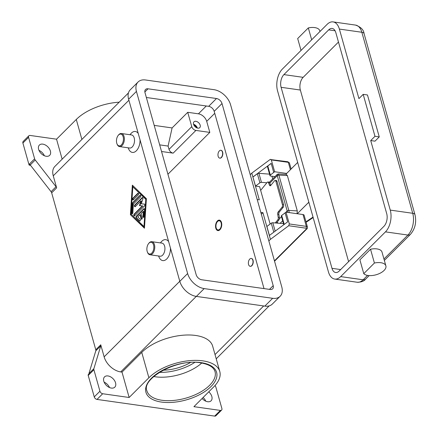 <?xml version="1.0" encoding="UTF-8"?>
<svg xmlns="http://www.w3.org/2000/svg" width="438" height="438" viewBox="0 0 438 438"><rect width="100%" height="100%" fill="white"/><g stroke="black" fill="none" stroke-linecap="round" stroke-linejoin="round"><path stroke-width="0.66" d="M153.727 376.527A35.385 17.58 164.3 0 0 155.337 376.79A35.385 17.58 164.3 0 0 174.696 375.788A35.385 17.58 164.3 0 0 183.473 373.324A35.385 17.58 164.3 0 0 201.754 363.025M214.987 385.55L215.25 385.883A2.644 1.714 -135 0 1 215.611 386.447A2.644 1.714 -135 0 1 215.846 387.028L221.885 408.517A2.644 1.714 -135 0 1 221.699 409.984A2.644 1.714 -135 0 1 221.612 410.083A2.644 1.714 -135 0 1 220.369 410.417L193.924 406.672L213.667 386.946A40.006 19.88 -15.7 0 0 219.794 371.528L212.654 346.14A40.006 19.88 -15.7 0 0 182.772 335.234A40.006 19.88 -15.7 0 0 141.748 352.376L122.005 372.103L129.144 397.49L148.887 377.764A40.006 19.88 -15.7 0 1 189.911 360.622A40.006 19.88 -15.7 0 1 219.794 371.528M220.369 410.417L214.68 416.1L97.012 399.423L102.7 393.74L129.144 397.49M88.903 373.652L95.802 350.833L100.778 345.861L93.874 368.681L88.903 373.652A2.644 1.714 45 0 0 88.837 374.134L88.126 374.846A2.644 1.714 45 0 0 88.126 374.862A2.644 1.714 45 0 0 88.213 375.426L94.252 396.91A2.644 1.714 45 0 0 95.32 398.558A2.644 1.714 45 0 0 97.012 399.423M102.7 393.74A2.644 1.714 -135 0 1 101.003 392.881A2.644 1.714 -135 0 1 99.941 391.227L94.252 396.91M214.68 416.1A2.644 1.714 45 0 0 215.929 415.761A2.644 1.714 45 0 0 216.011 415.667M205.794 401.192A7.265 4.719 45 0 0 203.084 397.518M109.522 387.548A7.265 4.719 45 0 0 104.14 382.155M88.213 375.426L93.902 369.743A2.644 1.714 -135 0 1 93.814 369.185A2.644 1.714 -135 0 1 93.874 368.681M107.967 375.941A7.265 4.719 -135 0 1 114.592 380.677A7.265 4.719 -135 0 1 114.811 387.154A7.265 4.719 -135 0 1 111.378 388.079A7.265 4.719 -135 0 1 104.753 383.343A7.265 4.719 -135 0 1 104.54 376.872A7.265 4.719 -135 0 1 107.967 375.941M208.767 391.84A7.265 4.719 -135 0 1 211.083 400.797A7.265 4.719 -135 0 1 207.65 401.728A7.265 4.719 -135 0 1 202.126 398.476M100.778 345.861A2.644 1.714 45 0 0 100.844 345.358A2.644 1.714 45 0 0 100.756 344.799L95.78 349.77A2.644 1.714 -135 0 1 95.867 350.329A2.644 1.714 -135 0 1 95.802 350.833M95.78 349.77L51.668 192.846L56.644 187.875A2.644 1.714 45 0 0 56.409 187.294A2.644 1.714 45 0 0 56.048 186.73L35.215 159.98A2.644 1.714 -135 0 1 34.848 159.416A2.644 1.714 -135 0 1 34.618 158.835L28.579 137.351A2.644 1.714 -135 0 1 28.766 135.879A2.644 1.714 -135 0 1 28.848 135.785A2.644 1.714 -135 0 1 30.096 135.446L56.54 139.191L62.152 159.169M34.618 158.835L28.93 164.513A2.644 1.714 45 0 0 29.165 165.099A2.644 1.714 45 0 0 29.176 165.115L29.888 164.409A2.644 1.714 45 0 0 30.238 164.951L51.071 191.702A2.644 1.714 -135 0 1 51.438 192.266A2.644 1.714 -135 0 1 51.668 192.846M23.258 141.381A2.644 1.714 45 0 0 23.165 141.463A2.644 1.714 45 0 0 23.077 141.556A2.644 1.714 45 0 0 22.891 143.029L28.579 137.351M28.93 164.513L22.891 143.029M30.518 165.307L29.176 165.115M44.364 155.742A7.265 4.719 45 0 0 38.982 150.354M42.809 144.135A7.265 4.719 -135 0 1 49.434 148.871A7.265 4.719 -135 0 1 49.653 155.348A7.265 4.719 -135 0 1 46.225 156.278A7.265 4.719 -135 0 1 39.595 151.543A7.265 4.719 -135 0 1 39.382 145.066A7.265 4.719 -135 0 1 42.809 144.135M93.902 369.743L99.941 391.227M100.756 344.799L104.14 356.85A15.856 10.298 45 0 0 120.702 371.917L122.005 372.103M170.464 248.1A10.572 6.083 98.1 0 1 166.046 259.575A10.572 6.083 98.1 0 1 158.972 256.958L158.578 255.989M160.434 242.909L161.08 242.088A10.572 6.083 98.1 0 1 168.635 241.584M140.056 139.925A10.572 6.083 98.1 0 1 135.638 151.4A10.572 6.083 98.1 0 1 128.564 148.783L128.17 147.814M130.026 134.734L130.672 133.913A10.572 6.083 98.1 0 1 138.227 133.415M128.444 92.938L54.887 166.424A15.856 10.298 45 0 0 53.255 175.824L56.644 187.875M130.404 214.675L132.353 185.164L146.396 198.699L144.452 228.214L130.404 214.675L144.474 227.88M148.564 243.632L148.904 243.205A6.608 3.805 98.1 0 1 151.822 241.688L161.983 243.128A6.608 3.805 98.1 0 1 164.611 246.118A6.608 3.805 98.1 0 1 164.02 253.044A6.608 3.805 98.1 0 1 160.127 256.208L149.966 254.768A6.608 3.805 98.1 0 1 147.584 252.502L147.382 251.998A5.946 3.422 98.1 0 1 147.163 251.346A5.946 3.422 98.1 0 1 148.564 243.632A5.946 3.422 98.1 0 1 153.557 244.957A5.946 3.422 98.1 0 1 151.97 252.89A5.946 3.422 98.1 0 1 147.382 251.998M151.822 241.688A6.608 3.805 98.1 0 1 154.45 244.678A6.608 3.805 98.1 0 1 153.858 251.604A6.608 3.805 98.1 0 1 149.966 254.768M116.973 143.823L117.176 144.326A6.608 3.805 -81.9 0 0 119.558 146.593L129.719 148.033A6.608 3.805 -81.9 0 0 133.612 144.869A6.608 3.805 -81.9 0 0 134.203 137.943A6.608 3.805 -81.9 0 0 131.575 134.953L121.414 133.513A6.608 3.805 -81.9 0 0 118.495 135.035L118.161 135.457A5.946 3.422 -81.9 0 0 116.754 143.171A5.946 3.422 -81.9 0 0 116.973 143.823A5.946 3.422 -81.9 0 0 121.561 144.715A5.946 3.422 -81.9 0 0 123.149 136.782A5.946 3.422 -81.9 0 0 118.161 135.457M119.558 146.593A6.608 3.805 -81.9 0 0 123.45 143.429A6.608 3.805 -81.9 0 0 124.042 136.503A6.608 3.805 -81.9 0 0 121.414 133.513M56.54 139.191L76.283 119.464A40.006 19.88 -15.7 0 1 119.185 102.185M163.139 370.187A30.096 14.952 164.3 0 0 190.426 362.522M132.758 185.553L130.831 214.735M143.987 226.555L144.414 226.616L146.21 199.378L132.818 186.818L131.022 214.062L143.987 226.555L145.783 199.312L132.818 186.818M145.783 199.312L146.21 199.378M136.338 216.169L143.719 208.8A0.991 0.569 98.1 0 1 144.091 208.647A0.991 0.569 98.1 0 1 144.529 209.578L144.08 216.388A0.991 0.569 98.1 0 1 143.363 217.418A0.991 0.569 98.1 0 1 142.925 216.481L143.259 211.373L141.031 213.607L142.191 217.746A0.991 0.569 98.1 0 1 142.104 218.786A0.991 0.569 98.1 0 1 141.518 219.257A0.991 0.569 98.1 0 1 141.124 218.808L139.963 214.669L137.729 216.903L140.16 219.246A0.991 0.569 98.1 0 1 140.341 220.391A0.991 0.569 98.1 0 1 139.673 221.102A0.991 0.569 98.1 0 1 139.47 220.998L136.229 217.872A0.991 0.569 98.1 0 1 136.338 216.169L136.766 216.23A0.991 0.569 -81.9 0 0 136.656 217.932L139.897 221.059L139.47 220.998M137.729 193.366A0.991 0.569 98.1 0 1 138.096 193.213A0.991 0.569 98.1 0 1 138.539 193.952A0.991 0.569 98.1 0 1 138.194 195.019L133.398 199.81A0.991 0.569 98.1 0 1 133.026 199.963A0.991 0.569 98.1 0 1 132.583 199.224A0.991 0.569 98.1 0 1 132.933 198.157L137.729 193.366L138.156 193.426L133.36 198.217A0.991 0.569 -81.9 0 0 133.015 199.093A0.991 0.569 -81.9 0 0 133.251 199.92M132.632 202.695L139.886 195.447A0.991 0.569 98.1 0 1 140.259 195.293A0.991 0.569 98.1 0 1 140.702 196.038A0.991 0.569 98.1 0 1 140.352 197.105L133.404 204.042L132.829 212.786A0.991 0.569 98.1 0 1 132.112 213.815A0.991 0.569 98.1 0 1 131.674 212.879L132.287 203.571A0.991 0.569 98.1 0 1 132.632 202.695L133.059 202.756A0.991 0.569 -81.9 0 0 132.714 203.632L132.101 212.939A0.991 0.569 -81.9 0 0 132.336 213.771M142.372 205.898L139.465 205.625L140.976 200.933L135.304 206.599A0.991 0.569 98.1 0 1 134.931 206.752A0.991 0.569 98.1 0 1 134.493 206.013A0.991 0.569 98.1 0 1 134.838 204.946L142.158 197.637A0.991 0.569 98.1 0 1 142.531 197.483A0.991 0.569 98.1 0 1 142.892 198.819L141.282 203.807L144.376 204.103A0.991 0.569 98.1 0 1 144.392 204.103A0.991 0.569 98.1 0 1 144.83 204.847A0.991 0.569 98.1 0 1 144.485 205.915L134.647 215.742A0.991 0.569 98.1 0 1 134.274 215.896A0.991 0.569 98.1 0 1 133.831 215.151A0.991 0.569 98.1 0 1 134.181 214.089L142.372 205.898L142.799 205.959L134.608 214.149A0.991 0.569 -81.9 0 0 134.263 215.025A0.991 0.569 -81.9 0 0 134.499 215.852M140.976 200.933L141.403 200.993L139.903 205.663M144.485 204.13L141.282 203.807M142.733 197.582A0.991 0.569 -81.9 0 0 142.585 197.697L135.265 205.006A0.991 0.569 -81.9 0 0 134.92 205.882A0.991 0.569 -81.9 0 0 135.156 206.709M140.461 195.397A0.991 0.569 -81.9 0 0 140.313 195.507L133.059 202.756M144.294 208.745A0.991 0.569 -81.9 0 0 144.146 208.86L136.766 216.23M139.963 214.669L140.39 214.735L141.551 218.874A0.991 0.569 -81.9 0 0 141.742 219.219M143.259 211.373L143.691 211.434L143.352 216.542A0.991 0.569 -81.9 0 0 143.587 217.374M264.015 288.604L214.193 111.345A5.283 3.433 45 0 0 208.669 106.324L146.363 97.493M198.43 113.825A7.928 5.146 -135 0 1 206.709 121.353L209.813 132.396L195.906 130.425A3.964 2.573 -135 0 1 191.767 126.659L187.732 112.309L198.43 113.825L206.276 105.985M222.011 103.532L273.202 285.664A5.283 3.433 -135 0 1 272.66 288.795A5.283 3.433 -135 0 1 270.164 289.474L201.704 279.767A5.283 3.433 -135 0 1 196.186 274.746L144.989 92.615A5.283 3.433 -135 0 1 145.536 89.483A5.283 3.433 -135 0 1 148.028 88.81L216.487 98.512A5.283 3.433 -135 0 1 222.011 103.532L214.193 111.345M281.76 286.879A15.856 10.298 -135 0 1 280.128 296.274A15.856 10.298 -135 0 1 272.65 298.305L204.185 288.598A15.856 10.298 -135 0 1 187.628 273.536L136.432 91.405A15.856 10.298 -135 0 1 138.063 82.01A15.856 10.298 -135 0 1 145.547 79.979L214.007 89.681A15.856 10.298 -135 0 1 230.569 104.748L281.76 286.879M280.128 296.274L272.31 304.087A15.856 10.298 -135 0 1 264.831 306.118L196.372 296.411A15.856 10.298 -135 0 1 179.81 281.344L128.613 99.212A15.856 10.298 -135 0 1 130.245 89.817L138.063 82.01M154.203 125.394L172.096 127.929L187.732 112.309M172.096 127.929L168.093 146.068L159.678 144.874M168.093 146.068L169.024 149.38A3.964 2.573 45 0 0 173.163 153.147L161.54 151.499M197.839 128.153A4.095 2.661 -135 0 1 194.105 125.482A4.095 2.661 -135 0 1 193.979 121.835A4.095 2.661 -135 0 1 195.912 121.31A4.095 2.661 -135 0 1 199.646 123.981A4.095 2.661 -135 0 1 199.772 127.628A4.095 2.661 -135 0 1 197.839 128.153M209.813 132.396L167.935 174.236M220.955 150.294A3.964 2.283 98.1 0 1 221.059 150.305A3.964 2.283 98.1 0 1 222.635 152.101A3.964 2.283 98.1 0 1 222.285 156.256A3.964 2.283 98.1 0 1 219.947 158.156A3.964 2.283 98.1 0 1 219.843 158.134M251.357 258.469A3.964 2.283 98.1 0 1 251.467 258.48A3.964 2.283 98.1 0 1 253.044 260.276A3.964 2.283 98.1 0 1 252.688 264.432A3.964 2.283 98.1 0 1 250.355 266.331A3.964 2.283 98.1 0 1 250.246 266.309M221.491 222.52A5.283 3.044 98.1 0 1 221.02 228.061A5.283 3.044 98.1 0 1 217.905 230.596A5.283 3.044 98.1 0 1 215.808 228.203A5.283 3.044 98.1 0 1 216.279 222.663A5.283 3.044 98.1 0 1 219.389 220.128A5.283 3.044 98.1 0 1 221.491 222.52M217.253 221.847A4.626 2.661 98.1 0 1 221.135 222.876A4.626 2.661 98.1 0 1 219.903 229.047A4.626 2.661 98.1 0 1 216.334 228.351A4.626 2.661 98.1 0 1 216.164 227.848A4.626 2.661 98.1 0 1 217.253 221.847L217.593 221.42A5.283 3.044 98.1 0 1 219.657 220.188M252.83 260.243A3.964 2.283 98.1 0 1 252.474 264.399A3.964 2.283 98.1 0 1 250.142 266.299A3.964 2.283 98.1 0 1 248.565 264.508A3.964 2.283 98.1 0 1 248.915 260.353A3.964 2.283 98.1 0 1 251.253 258.453A3.964 2.283 98.1 0 1 252.83 260.243M218.157 156.333A3.964 2.283 -81.9 0 0 219.734 158.123A3.964 2.283 -81.9 0 0 222.066 156.229A3.964 2.283 -81.9 0 0 222.422 152.074A3.964 2.283 -81.9 0 0 220.845 150.278A3.964 2.283 -81.9 0 0 218.513 152.178A3.964 2.283 -81.9 0 0 218.157 156.333M197.352 128.049A4.095 2.661 45 0 0 193.558 124.255M196.607 127.77A3.252 2.113 45 0 0 193.837 124.994M260.813 212.348L262.915 212.649L269.337 235.496L270.421 239.362L268.844 240.933M262.915 212.649L261.338 214.22M270.421 239.362L288.713 225.734L305.921 228.176A1.319 0.657 -15.7 0 1 306.282 229.036L274.445 260.845M306.945 228.822A1.319 0.86 -135 0 1 306.907 228.866C307.279 228.795 307.454 228.193 307.443 227.065L304.125 215.255A2.644 1.314 164.3 0 0 303.003 214.549L285.998 212.14L289.315 223.949L288.713 225.734M250.229 174.702L251.806 173.13L259.312 199.843L257.21 199.542M287.7 161.737A1.319 0.761 98.1 0 1 287.804 161.742L270.093 159.503L251.806 173.13M270.717 159.317L271.319 159.93L274.637 171.74L286.671 173.443M266.862 182.783L261.448 182.356A1.319 0.657 164.3 0 0 259.915 182.794L255.535 186.057L252.89 176.996L271.182 163.369L273.723 172.419L274.637 171.74M285.998 212.14L285.083 212.819L287.624 221.869L269.337 235.496M269.414 235.436L266.89 226.457L271.27 223.194A1.319 0.657 -15.7 0 1 272.803 222.756L283.452 223.599M283.775 224.738L281.338 216.071A1.319 0.657 -15.7 0 1 281.689 215.43L285.1 212.89M270.126 224.048L259.608 186.637L255.535 186.057M273.723 172.419L270.334 175.03A1.319 0.657 164.3 0 0 269.983 175.671A1.319 0.657 164.3 0 0 270.542 176.021L274.976 176.651M252.989 177.007L257.369 173.744A1.319 0.657 -15.7 0 1 258.902 173.306L269.551 174.149M269.983 175.671L267.437 166.621A1.319 0.657 -15.7 0 1 267.793 165.98L271.199 163.44M260.659 190.377L267.251 182.307A1.851 0.925 93.7 0 1 267.804 182.005A1.851 0.925 93.7 0 1 267.886 182.016A1.851 0.925 93.7 0 1 268.423 182.586L269.54 185.208A1.851 0.925 -86.3 0 0 270.076 185.778A1.851 0.925 -86.3 0 0 270.158 185.789A1.851 0.925 -86.3 0 0 270.711 185.488L274.61 180.719A1.851 0.925 93.7 0 1 275.163 180.418A1.851 0.925 93.7 0 1 275.316 180.456A1.851 0.925 93.7 0 1 275.869 181.255L282.444 204.655A1.851 0.925 93.7 0 1 282.51 206.041A1.851 0.925 93.7 0 1 282.056 207.212L283.194 207.284A1.851 0.925 -86.3 0 0 283.649 206.117A1.851 0.925 -86.3 0 0 283.583 204.727L282.444 204.655M275.256 222.947L277.801 219.832L278.94 219.909A1.851 0.925 -86.3 0 0 279.373 218.896A1.851 0.925 -86.3 0 0 279.395 217.637L278.842 214.33A1.851 0.925 93.7 0 1 278.869 213.065A1.851 0.925 93.7 0 1 279.296 212.052L278.157 211.981A1.851 0.925 -86.3 0 0 277.73 212.994A1.851 0.925 -86.3 0 0 277.703 214.253L278.256 217.56A1.851 0.925 93.7 0 1 278.234 218.825A1.851 0.925 93.7 0 1 277.801 219.832M278.157 211.981L282.056 207.212M275.869 181.255L277.008 181.327A1.851 0.925 -86.3 0 0 276.46 180.533A1.851 0.925 -86.3 0 0 276.301 180.494A1.851 0.925 -86.3 0 0 276.137 180.511M270.755 185.438A1.851 0.925 93.7 0 1 270.679 185.279L269.567 182.657A1.851 0.925 -86.3 0 0 269.025 182.088A1.851 0.925 -86.3 0 0 268.948 182.077A1.851 0.925 -86.3 0 0 268.866 182.077M278.94 219.909L276.383 223.041M277.008 181.327L283.583 204.727M283.194 207.284L279.296 212.052M218.179 230.612A5.283 3.044 98.1 0 1 216.536 228.855L216.334 228.351M297.61 162.23A2.644 1.522 -81.9 0 1 297.052 163.073L285.762 174.351M277.32 174.313L277.254 175.676A1.319 0.657 -15.7 0 1 278.897 175.107L278.327 173.935L277.303 174.329L269.337 182.29M278.327 173.935L286.244 174.379L287.366 175.578L297.298 210.897L297.041 213.706M308.905 202.411A2.644 1.522 -81.9 0 0 308.221 202.81L309.047 202.925M297.282 213.739L308.221 202.81M289.244 212.6L288.823 210.426A1.319 0.657 164.3 0 0 287.18 211.001L287.788 212.392M379.259 136.908L367.471 94.964L363.19 94.356L358.93 98.616L339.379 29.078A15.856 9.127 -81.9 0 0 333.077 21.9A15.856 9.127 -81.9 0 0 327.131 24.353L282.351 69.089A15.856 9.127 -81.9 0 0 277.55 90.858L328.434 271.883A15.856 9.127 -81.9 0 0 334.736 279.061A15.856 9.127 -81.9 0 0 340.682 276.608L385.462 231.872A15.856 9.127 -81.9 0 0 390.263 210.103L370.718 140.565L374.999 141.167L379.259 136.908L374.983 136.3L370.718 140.565M363.77 273.651L359.894 259.854L370.532 249.227A11.892 5.908 -15.7 0 1 381.224 250.744A11.892 5.908 -15.7 0 1 382.007 252.08L385.883 265.882A11.892 5.908 -15.7 0 1 377.49 274.325A11.892 5.908 -15.7 0 1 363.77 273.651L374.408 263.024A11.892 5.908 -15.7 0 1 385.106 264.541A11.892 5.908 -15.7 0 1 385.883 265.882M370.532 249.227L374.408 263.024M363.19 94.356L374.983 136.3M301.026 50.43L297.681 38.539L308.319 27.912A11.892 5.908 -15.7 0 1 319.017 29.428A11.892 5.908 -15.7 0 1 319.8 30.764L319.997 31.476M311.664 39.803L308.319 27.912M383.907 226.353L339.132 271.089A9.247 5.322 98.1 0 1 335.661 272.518A9.247 5.322 98.1 0 1 331.988 268.33L281.103 87.304A9.247 5.322 98.1 0 1 283.906 74.608L328.681 29.872A9.247 5.322 98.1 0 1 332.152 28.443A9.247 5.322 98.1 0 1 335.826 32.626L386.71 213.656A9.247 5.322 98.1 0 1 383.907 226.353M283.906 74.608L303.156 77.334A9.247 5.322 -81.9 0 0 300.353 90.036L348.593 261.639M303.156 77.334L338.475 42.053M271.954 176.224L272.71 178.918M159.383 372.344A34.06 16.923 164.3 0 0 194.751 362.401M215.031 371.676A35.385 17.58 -15.7 0 1 199.279 392.755A35.385 17.58 -15.7 0 1 161.934 400.266A35.385 17.58 -15.7 0 1 146.905 390.822C141.211 378.673 177.352 358.344 200.527 362.834C208.91 364.246 213.744 367.192 215.031 371.676M161.534 402.079A36.704 18.237 164.3 0 0 210.996 386.568A36.704 18.237 164.3 0 0 201.02 362.626A36.704 18.237 164.3 0 0 151.559 378.142A36.704 18.237 164.3 0 0 161.534 402.079M56.048 186.73L51.071 191.702M30.238 164.951L35.215 159.98M128.903 100.242L53.255 175.824M179.788 281.273L104.14 356.85M81.895 139.443L76.283 119.464M196.284 296.4L120.702 371.917M263.676 305.954L215.025 354.561M148.887 377.764L141.748 352.376M134.838 204.946L135.265 205.006M142.158 197.637L142.585 197.697M134.181 214.089L134.608 214.149M139.886 195.447L140.313 195.507M131.674 212.879L132.101 212.939M132.287 203.571L132.714 203.632M132.933 198.157L133.36 198.217M143.719 208.8L144.146 208.86M142.925 216.481L143.352 216.542M141.124 218.808L141.551 218.874M136.229 217.872L136.656 217.932M206.709 121.353L214.746 113.327M269.485 289.376L273.202 285.664M128.613 99.212L136.432 91.405M179.81 281.344L187.628 273.536M196.372 296.411L204.185 288.598M264.831 306.118L272.65 298.305M208.669 106.324L216.487 98.512M144.858 91.98L148.028 88.81M191.767 126.659L169.024 149.38M195.906 130.425L173.163 153.147M274.544 261.201L306.907 228.866A1.319 0.86 -135 0 1 306.282 229.036M303.003 214.549L306.321 226.358A1.319 0.761 98.1 0 1 306.337 227.349A1.319 0.761 98.1 0 1 305.921 228.176M289.452 163.046L287.804 161.742A1.319 0.761 98.1 0 1 287.897 161.764A1.319 0.761 98.1 0 1 288.33 162.339A2.644 1.314 -15.7 0 1 289.452 163.046L291.122 168.997M271.319 159.93L288.33 162.339L290.399 169.72M307.443 227.065A2.644 1.314 164.3 0 0 306.321 226.358L289.315 223.949M281.689 215.43L284.213 224.409M272.803 222.756L275.163 231.154M271.27 223.194L273.794 232.173M257.369 173.744L259.915 182.794M258.902 173.306L261.448 182.356M267.793 165.98L270.334 175.03M270.679 185.279L269.54 185.208M268.423 182.586L269.567 182.657M277.703 214.253L278.842 214.33M279.395 217.637L278.256 217.56M313.028 217.084L305.97 221.825M280.106 223.331L282.663 220.779M277.128 222.126A2.644 1.714 45 0 0 277.862 223.019A2.644 1.714 45 0 0 278.037 223.172M340.682 276.608L363.146 279.789A5.283 3.433 45 0 0 365.642 279.115C364.087 281.174 361.273 282.22 357.2 282.242A15.856 9.127 98.1 0 0 363.146 279.789L367.537 275.409M410.587 234.193A5.283 3.433 -135 0 1 410.417 234.379A5.283 3.433 -135 0 1 407.926 235.053L383.951 259.006M384.35 260.424L410.417 234.379C415.153 228.828 416.669 222.269 414.972 214.697A5.283 2.628 164.3 0 0 414.923 214.549A5.283 2.628 164.3 0 0 412.727 213.29A15.856 9.127 98.1 0 1 407.926 235.053L385.462 231.872M364.12 33.825A5.283 2.628 164.3 0 0 364.087 33.671A5.283 2.628 164.3 0 0 364.038 33.523A5.283 2.628 164.3 0 0 361.843 32.259L412.727 213.29L390.263 210.103M333.077 21.9L355.541 25.086A15.856 9.127 98.1 0 1 361.843 32.259L339.379 29.078M297.298 210.897L288.823 210.426L278.897 175.107L287.366 175.578M269.775 183.15L277.254 175.676L287.18 211.001L286.03 212.145M281.503 216.668L279.395 218.776M331.988 268.33L340.66 269.562M281.103 87.304L300.353 90.036M328.681 29.872L335.086 30.78M23.165 141.463L28.848 135.785M215.929 415.761L221.612 410.083M216.219 358.815L269.195 305.883M276.301 180.494L275.163 180.418M268.948 182.077L267.804 182.005M313.159 217.555L306.102 222.29M365.642 279.115L369.157 275.601M414.972 214.697L364.087 33.671C363.699 29.861 360.846 26.997 355.541 25.086M334.736 279.061L357.2 282.242"/></g></svg>
